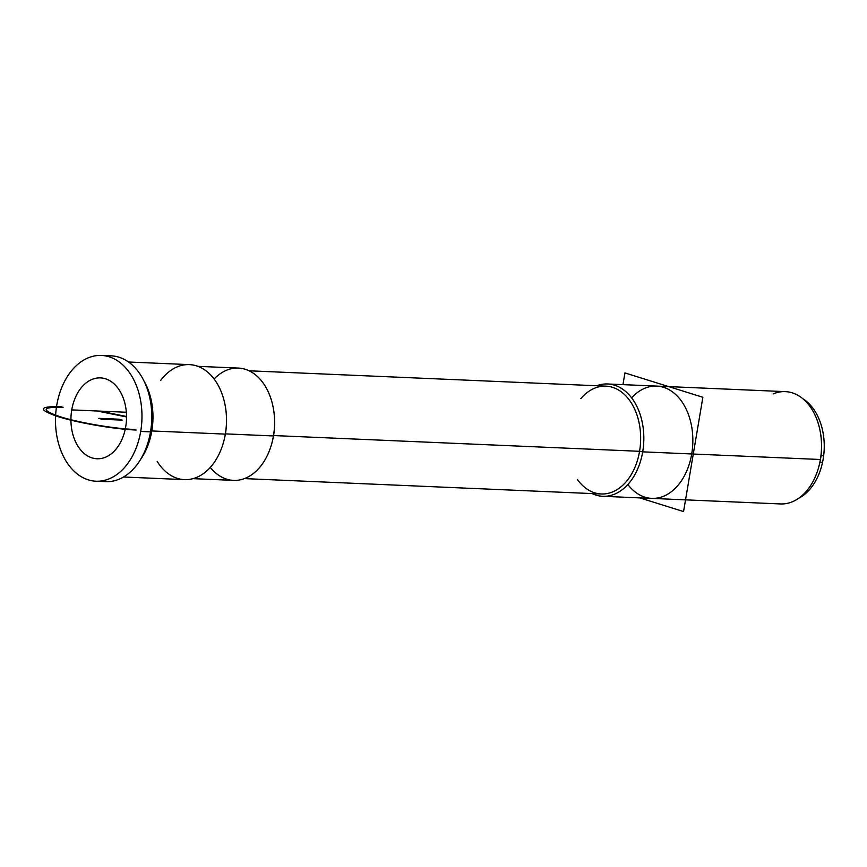 <?xml version="1.0" encoding="UTF-8"?>
<svg xmlns="http://www.w3.org/2000/svg" width="867" height="867" viewBox="0 0 867 867"><rect width="100%" height="100%" fill="white"/><g stroke="black" fill="none" stroke-linecap="round" stroke-linejoin="round"><path stroke-width="1.3" d="M126.344 412.248L71.744 409.896A40.467 27.766 -87.5 0 0 96.996 458.762A40.467 27.766 -87.5 0 0 125.715 426.759A40.467 27.766 -87.5 0 0 100.474 377.893A40.467 27.766 -87.5 0 0 71.744 409.896L126.344 412.248M101.439 355.437L111.247 355.86A62.955 43.198 92.5 0 1 150.511 431.864L140.703 431.441A62.955 43.198 -87.5 0 0 101.439 355.437A62.955 43.198 -87.5 0 0 56.756 405.214A62.955 43.198 -87.5 0 0 88.326 479.863A62.955 43.198 -87.5 0 0 140.703 431.441A62.955 43.198 -87.5 0 0 109.144 356.792A62.955 43.198 -87.5 0 0 56.756 405.214A62.955 43.198 -87.5 0 0 96.02 481.218A62.955 43.198 -87.5 0 0 140.703 431.441L150.511 431.864A62.955 43.198 92.5 0 1 105.828 481.64L96.02 481.218M71.744 409.896A40.467 27.766 92.5 0 1 105.427 378.771A40.467 27.766 92.5 0 1 125.715 426.759A40.467 27.766 92.5 0 1 92.043 457.884A40.467 27.766 92.5 0 1 71.744 409.896M100.94 481.022A62.955 43.198 -87.5 0 0 150.511 431.864A62.955 43.198 -87.5 0 0 106.327 356.055M128.489 362.005L189.44 364.628A57.558 39.492 92.5 0 1 225.333 434.118L151.812 430.953A57.558 39.492 -87.5 0 1 140.465 459.618A57.558 39.492 -87.5 0 0 151.812 430.953A57.558 39.492 -87.5 0 0 143.857 380.776A57.558 39.492 -87.5 0 1 151.812 430.953L225.333 434.118A57.558 39.492 92.5 0 1 184.487 479.624L123.537 477.002M157.165 461.352A57.558 39.492 -87.5 0 0 223.361 442.799A57.558 39.492 -87.5 0 0 225.333 434.118L225.42 433.879A56.203 38.571 -87.5 0 0 225.052 404.889A56.203 38.571 92.5 0 1 225.095 405.106A56.203 38.571 92.5 0 1 225.42 433.879L225.333 434.118A57.558 39.492 -87.5 0 0 225.008 404.661A57.558 39.492 -87.5 0 0 160.644 380.483M223.426 442.582A56.203 38.571 -87.5 0 0 225.42 433.879A56.203 38.571 92.5 0 1 223.491 442.354L223.361 442.799M197.871 366.34L238.392 368.085A56.203 38.571 92.5 0 1 273.452 435.949L225.42 433.879L273.452 435.949A56.203 38.571 92.5 0 1 233.559 480.394L193.038 478.649M273.127 407.176L273.278 407.934A53.96 37.032 92.5 0 1 273.582 435.548L273.452 435.949A56.203 38.571 -87.5 0 0 273.127 407.176A56.203 38.571 -87.5 0 0 214.106 379.02M210.302 467.411A56.203 38.571 -87.5 0 0 271.523 444.424A56.203 38.571 -87.5 0 0 273.452 435.949L273.582 435.548A53.96 37.032 92.5 0 1 271.739 443.687L271.523 444.424M271.631 444.056A53.96 37.032 -87.5 0 0 273.582 435.548L639.564 451.306A53.96 37.032 92.5 0 1 601.275 493.973L244.44 478.606M249.089 370.794L605.914 386.151A53.96 37.032 92.5 0 1 639.564 451.306L273.582 435.548A53.96 37.032 -87.5 0 0 273.203 407.555M577.379 479.44A53.96 37.032 -87.5 0 0 613.522 491.524A53.96 37.032 -87.5 0 0 639.564 451.306L642.696 451.848A56.203 38.571 -87.5 0 0 607.648 383.983A56.203 38.571 -87.5 0 0 596.756 385.761A56.203 38.571 92.5 0 1 642.696 451.848L639.564 451.306A53.96 37.032 -87.5 0 0 623.807 393.911A53.96 37.032 -87.5 0 0 580.868 398.582M607.648 383.983L785.329 391.635A56.203 38.571 92.5 0 1 820.388 459.499A56.203 38.571 -87.5 0 0 820.063 430.726L820.247 431.668A53.396 36.642 92.5 0 1 820.55 459.001L820.55 459.001A53.396 36.642 92.5 0 1 818.719 467.053L818.459 467.974A56.203 38.571 -87.5 0 0 820.388 459.499L642.696 451.848A56.203 38.571 92.5 0 1 592.118 493.583A56.203 38.571 -87.5 0 0 602.803 496.292A56.203 38.571 -87.5 0 0 642.696 451.848L820.388 459.499A56.203 38.571 92.5 0 1 780.495 503.944L602.803 496.292M820.063 430.726A56.203 38.571 -87.5 0 0 773.169 393.921M821.038 455.695L823.65 455.814A53.396 36.642 -87.5 0 1 798.637 498.308M820.55 459.001A53.396 36.642 92.5 0 0 820.247 431.658A53.396 36.642 92.5 0 1 820.55 459.001A53.396 36.642 92.5 0 1 818.719 467.064M819.922 462.252L822.545 462.36A53.396 36.642 -87.5 0 0 802.929 398.809M639.748 497.875L683.554 511.563L702.877 397.281L624.934 372.929L622.95 384.645M631.599 397.855A56.203 38.571 92.5 0 1 675.837 394.658A56.203 38.571 92.5 0 1 691.714 453.95A56.203 38.571 92.5 0 0 675.837 394.658A56.203 38.571 92.5 0 0 631.599 397.855A56.203 38.571 92.5 0 1 675.837 394.658A56.203 38.571 92.5 0 1 691.714 453.95A56.203 38.571 92.5 0 1 627.871 484.523A56.203 38.571 92.5 0 0 691.714 453.95A56.203 38.571 92.5 0 1 627.871 484.523M111.941 419.693L122.204 420.127L119.321 419.227L109.058 418.783L111.941 419.693L122.204 420.127L119.321 419.227L109.058 418.783L111.941 419.693L109.058 418.783L98.795 418.349L101.667 419.249L111.941 419.693L109.058 418.783L98.795 418.349L101.667 419.249L111.941 419.693M126.528 416.507L100.095 411.121L126.528 416.507M61.254 406.623C38.668 406.244 37.541 409.56 57.883 416.572C77.347 422.803 114.899 429.263 136.206 430.032C114.899 429.263 77.347 422.803 57.883 416.572C37.541 409.56 38.668 406.244 61.254 406.623M97.061 410.991L126.528 416.94L97.061 410.991M134.331 429.447C114.509 428.721 79.851 422.836 61.091 417.016C40.576 410.145 41.258 406.872 63.128 407.208C41.258 406.872 40.576 410.145 61.091 417.016C79.851 422.836 114.509 428.721 134.331 429.447"/></g></svg>
